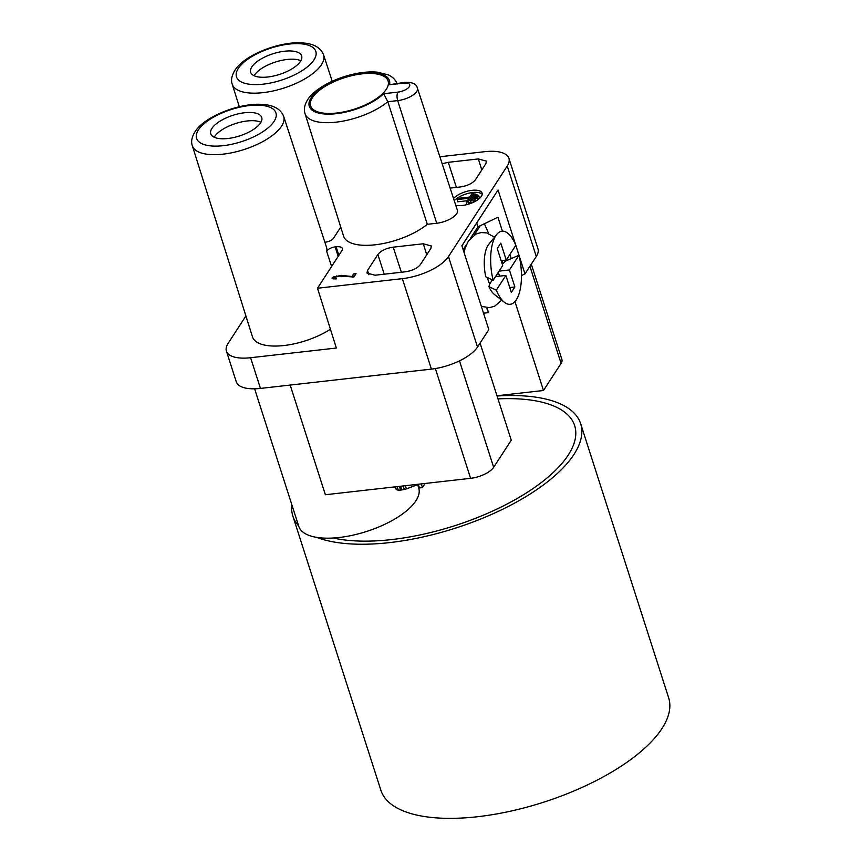 <?xml version="1.0" encoding="UTF-8"?>
<svg xmlns="http://www.w3.org/2000/svg" width="861" height="861" viewBox="0 0 861 861"><rect width="100%" height="100%" fill="white"/><g stroke="black" fill="none" stroke-linecap="round" stroke-linejoin="round"><path stroke-width="1.29" d="M254.619 388.817L298.81 526.448A62.971 25.496 -17.8 0 0 339.105 537.501A62.971 25.496 -17.8 0 0 418.715 487.95L417.66 484.635M290.168 385.061L325.372 494.741L470.601 478.329A18.888 7.652 -17.8 0 0 493.654 467.308L511.251 440.186L480.072 343.098M496.98 395.748L543.485 390.496L561.081 363.374A18.888 7.652 -17.8 0 0 561.921 359.532L531.291 264.155M521.465 275.563L524.984 273.873L536.285 256.46A37.787 15.294 -17.8 0 0 537.953 248.775L508.916 158.316A37.787 15.294 162.2 0 1 507.247 166.001L448.463 256.6A37.787 15.294 162.2 0 1 402.367 278.652L317.494 288.241L341.968 250.519A9.805 3.971 -17.8 0 0 342.409 248.528A9.805 3.971 -17.8 0 0 336.134 246.806L335.177 246.913A6.651 2.691 -17.8 0 0 326.728 251.552A48.754 19.738 -17.8 0 0 326.491 247.193L283.667 116.375A47.968 19.426 162.2 0 1 281.558 126.158A47.968 19.426 162.2 0 1 281.278 126.578A47.968 19.426 162.2 0 1 232.89 152.537A47.968 19.426 162.2 0 1 192.315 145.703L252.488 336.866A49.12 19.889 -17.8 0 0 282.602 345.67A49.12 19.889 -17.8 0 0 330.42 329.225M317.494 288.241L336.36 348.027L250.594 357.724A37.787 15.294 162.2 0 1 226.411 351.094L236.269 381.789A37.787 15.294 -17.8 0 0 260.452 388.419L431.404 369.111A37.787 15.294 -17.8 0 0 477.511 347.048L488.811 329.634L461.883 245.751L498.056 190.001L524.984 273.873M463.659 251.294L468.438 240.908L475.929 234.063L481.148 232.556L486.594 232.9L494.537 237.152M461.905 245.815L476.725 222.967L477.963 226.809L470.719 237.97M466.544 244.406L463.132 249.658M477.963 226.809L497.938 217.252L502.415 231.178M474.217 235.031L480.266 225.7M464.875 249.421A33.751 13.711 83.6 0 0 464.165 252.854M488.919 286.638A27.121 11.021 83.6 0 0 494.354 294.408L504.352 302.286A36.775 14.938 -96.4 0 1 496.302 290.179L488.919 286.638L489.715 283.99A21.547 8.75 -96.4 0 1 487.466 277.995A21.547 8.75 -96.4 0 1 487.337 277.543L487.466 277.995M496.689 234.483L488.704 244.395A27.121 11.021 83.6 0 0 488.036 245.32A27.121 11.021 83.6 0 0 485.755 276.768L493.127 280.309A36.775 14.938 -96.4 0 1 495.775 235.742A36.775 14.938 -96.4 0 1 496.689 234.483A36.775 14.938 -96.4 0 1 515.814 245.342L506.246 260.097L501.134 260.679M493.127 280.309L502.706 265.554L497.249 248.56L500.79 243.103L506.246 260.097M501.909 260.592A21.547 8.75 -96.4 0 1 502.695 263.983L505.482 261.109L518.989 255.211A36.775 14.938 -96.4 0 1 516.342 299.779A36.775 14.938 -96.4 0 1 504.352 302.286M492.341 279.943L489.715 283.99M518.989 255.211L509.411 269.967L514.867 286.961L511.326 292.417L505.87 275.423L495.549 276.585M505.87 275.423L496.302 290.179M498.315 272.324L499.541 276.133M509.411 269.967L499.079 271.14M509.766 287.542L514.867 286.961M484.356 223.742L488.693 233.546M476.725 222.967L498.056 190.001M511.219 258.601L509.895 254.479M226.411 351.094A37.787 15.294 162.2 0 1 228.079 343.421L245.902 315.944M324.866 242.232A6.651 2.691 -17.8 0 0 333.476 238.293L340.741 227.089M267.803 76.995A26.766 10.838 -17.8 0 0 301.641 55.933A26.766 10.838 -17.8 0 0 284.517 51.24A26.766 10.838 -17.8 0 0 250.68 72.302A26.766 10.838 -17.8 0 0 267.803 76.995M254.113 75.736A26.766 10.838 162.2 0 1 287.154 59.463A26.766 10.838 162.2 0 1 300.855 60.722M439.874 156.756L484.732 151.687A37.787 15.294 162.2 0 1 508.916 158.316M389.538 84.733A42.081 17.037 162.2 0 0 358.122 73.798A42.081 17.037 162.2 0 0 311.133 97.788A42.081 17.037 162.2 0 0 332.066 114.039A42.081 17.037 162.2 0 0 383.705 93.72L387.805 101.716A48.377 19.588 162.2 0 1 338.868 121.81A48.377 19.588 162.2 0 1 305.031 113.641L343.593 236.151A49.12 19.889 -17.8 0 0 377.699 244.47A49.12 19.889 -17.8 0 0 427.314 224.301L436.721 223.247A16.37 6.63 -17.8 0 0 456.696 213.689A16.37 6.63 -17.8 0 0 457.417 210.342L417.456 88.285A15.638 6.328 162.2 0 1 416.767 91.47A15.638 6.328 162.2 0 1 397.696 100.608A6.296 2.561 -96.4 0 1 397.911 92.116A9.342 3.778 162.2 0 0 409.223 86.789A9.342 3.778 162.2 0 0 404.207 83.087A9.342 3.778 162.2 0 0 403.734 83.13L389.538 84.733L404.788 82.355A6.296 2.561 -96.4 0 0 403.734 83.13M456.395 187.407L448.269 162.32L478.35 158.93L486.411 161.147L485.852 163.698L475.509 179.637C472.506 183.436 467.383 185.879 460.14 186.988L450.142 188.118M448.269 162.32L442.156 163.741M401.344 272.248L393.219 247.161L423.3 243.771L426.744 254.791M393.219 247.161C385.976 248.269 380.853 250.723 377.861 254.522L384.232 274.185M368.938 274.788L367.518 270.462L377.861 254.522M367.518 270.462L366.969 273.034L375.019 275.229L405.1 271.828C412.344 270.731 417.467 268.277 420.459 264.478L430.801 248.538L431.361 245.998L423.3 243.771M455.76 205.295A15.746 6.371 -17.8 0 0 462.185 205.488A15.746 6.371 -17.8 0 0 482.085 193.101A15.746 6.371 -17.8 0 0 472.011 190.335A15.746 6.371 -17.8 0 0 453.553 198.536M334.671 277.436L334.617 278.211L336.457 278.846L332.131 278.577L333.142 277.016L341.397 275.402L351.955 276.499L353.623 273.938L356.056 273.658L353.914 276.962L339.159 276.08L334.671 277.436L334.348 276.542M227.896 138.503A26.766 10.838 -17.8 0 0 261.733 117.451A26.766 10.838 -17.8 0 0 244.61 112.748A26.766 10.838 -17.8 0 0 210.773 133.81A26.766 10.838 -17.8 0 0 227.896 138.503M214.206 137.243A26.766 10.838 162.2 0 1 247.247 120.971A26.766 10.838 162.2 0 1 260.948 122.24M436.721 223.247L397.696 100.608L387.805 101.716L427.314 224.301M312.425 97.616A40.693 16.477 -17.8 0 0 310.638 105.914A40.693 16.477 -17.8 0 0 345.476 111.543A40.693 16.477 -17.8 0 0 386.309 89.264A40.693 16.477 -17.8 0 0 388.117 81.042A40.693 16.477 -17.8 0 0 353.344 75.316A40.693 16.477 -17.8 0 0 312.425 97.616M454.264 200.721A15.746 6.371 162.2 0 1 472.711 192.53A15.746 6.371 162.2 0 1 482.192 194.274M467.48 204.444L469.137 203.745L470.795 201.205M469.137 203.745L468.438 201.56L473.744 193.381L472.506 192.832L469.772 197.04L457.88 198.385L457.094 199.601L457.804 201.797L467.394 200.71M473.507 201.926L472.797 199.73L476.219 194.457L474.981 193.919L470.623 200.645L471.322 202.841L473.507 201.926L475.089 199.483M477.683 199.849L477.069 197.955L478.641 195.522L477.403 194.984L474.885 198.859L475.595 201.054L476.219 200.785M478.199 199.472L479.351 197.718L478.641 195.522M457.094 199.601L468.987 198.256L466.253 202.464L466.931 204.584M468.438 201.56L466.253 202.464M474.271 195.016L473.744 193.381M472.797 199.73L470.623 200.645M476.725 196.028L476.219 194.457M477.069 197.955L474.885 198.859M334.8 278.964L334.434 277.802M334.864 278.964L334.617 278.211M335.586 278.91L335.413 278.372M332.26 278.62L332.055 277.985M332.658 278.76L332.292 277.619M333.745 278.91L333.142 277.016M336.716 276.521L336.533 275.95M339.686 276.069L339.514 275.531M341.634 276.123L341.397 275.402M343.012 276.273L342.743 275.423M352.171 277.156L351.955 276.499M353.774 276.984L354.334 276.133L353.623 273.938M543.485 390.496L514.953 301.598M486.992 307.721L488.564 312.618L483.527 313.178M488.564 312.618L486.465 307.689M395.403 486.831L396.329 489.683L394.898 486.885M396.329 489.683L398.266 490.167L397.125 486.626M398.266 490.167L400.58 490.081L399.386 486.379M400.58 490.081L401.796 489.952L400.602 486.239M401.796 489.952L404.347 489.478L403.217 485.948M404.347 489.478L406.414 488.897L405.391 485.701M406.414 488.897L418.285 484.388M421.287 483.904L422.471 487.606L419.436 487.95L418.242 484.248M422.471 487.606L425.162 483.462M298.627 525.877A151.138 61.185 162.2 0 1 292.858 516.083L380.863 790.204A151.138 61.185 -17.8 0 0 510.132 811.266A151.138 61.185 -17.8 0 0 661.98 728.503A151.138 61.185 -17.8 0 0 668.653 697.808L580.648 423.687A151.138 61.185 162.2 0 1 573.975 454.382A151.138 61.185 162.2 0 1 455.943 527.987A151.138 61.185 162.2 0 1 316.697 537.382M292.858 516.083A151.138 61.185 162.2 0 1 291.847 504.772M497.066 396.006A151.138 61.185 162.2 0 1 580.648 423.687M333.282 538.007A144.831 58.645 -17.8 0 0 568.26 455.028A144.831 58.645 -17.8 0 0 574.653 425.614A144.831 58.645 -17.8 0 0 497.992 398.891M470.601 478.329L435.354 368.551M448.463 256.6L477.511 347.048M536.285 256.46L507.247 166.001M431.404 369.111L402.367 278.652M250.594 357.724L260.452 388.419M232.222 84.195C230.802 80.299 231.663 75.725 234.805 70.451C244.406 54.587 281.343 40.51 303.933 43.05C314.211 43.943 320.755 47.872 323.575 54.867A47.968 19.426 162.2 0 1 321.465 64.65A47.968 19.426 162.2 0 1 321.185 65.07A47.968 19.426 162.2 0 1 272.797 91.029A47.968 19.426 162.2 0 1 232.222 84.195L239.315 106.721M313.996 59.84A41.672 16.876 162.2 0 1 313.759 60.205A41.672 16.876 162.2 0 1 262.809 84.206A41.672 16.876 162.2 0 1 238.325 68.396A41.672 16.876 162.2 0 1 238.562 68.03A41.672 16.876 162.2 0 1 289.511 44.029A41.672 16.876 162.2 0 1 313.996 59.84M326.728 251.552L331.614 266.479M198.417 129.903A41.672 16.876 162.2 0 1 198.654 129.537A41.672 16.876 162.2 0 1 249.604 105.537A41.672 16.876 162.2 0 1 274.089 121.358A41.672 16.876 162.2 0 1 273.852 121.724A41.672 16.876 162.2 0 1 222.902 145.713A41.672 16.876 162.2 0 1 198.417 129.903M335.177 246.913L338.179 256.352M338.847 255.33L336.134 246.806M383.705 93.72L397.911 92.116M478.35 158.93L481.794 169.951M561.081 363.374L529.913 266.286M459.483 360.867L493.654 467.308M481.353 306.387L489.522 307.657L494.741 306.139L501.651 300.166M506.193 260.797L506.053 260.119M323.575 54.867L332.217 81.257M283.667 116.375C280.847 109.39 274.304 105.451 264.026 104.558C241.435 102.018 204.498 116.095 194.898 131.959C191.755 137.233 190.894 141.817 192.315 145.703M397.169 84.055C395.834 80.084 392.874 77.016 388.289 74.875L377.387 72.173C370.488 71.538 362.815 72.13 354.355 73.928C332.228 78.76 312.64 90.244 306.914 100.974C304.428 105.419 303.793 109.638 305.031 113.641M417.456 88.285C416.563 83.969 412.344 81.999 404.788 82.355"/></g></svg>
